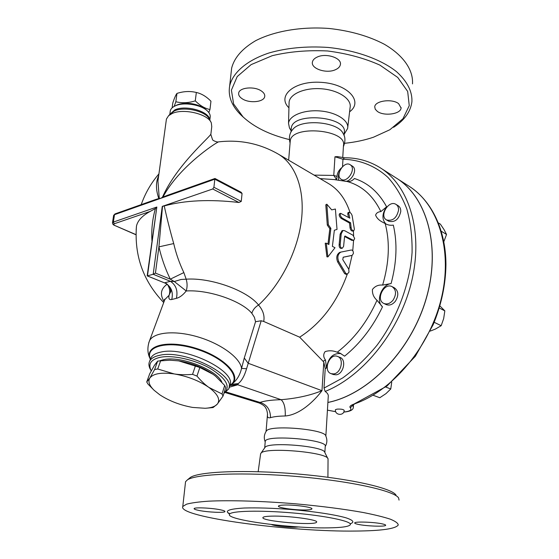 <?xml version="1.0" encoding="UTF-8"?>
<svg xmlns="http://www.w3.org/2000/svg" width="559" height="559" viewBox="0 0 559 559"><rect width="100%" height="100%" fill="white"/><g stroke="black" fill="none" stroke-linecap="round" stroke-linejoin="round"><path stroke-width="0.84" d="M290.163 141.993L290.254 140.91C291.449 124.643 347.418 129.52 343.471 145.55L342.737 157.687M292.064 130.345L293.049 129.129C301.518 118.543 338.174 121.743 343.107 133.496C345.42 136.934 345.518 141.308 343.408 146.633M289.352 139.582C269.676 134.789 254.261 127.242 243.095 116.957L233.62 103.988L231.412 90.125L237.226 76.555L251.117 64.627L272.212 55.697C289.338 51.61 307.764 50.03 327.49 50.967C346.985 53.461 364.447 58.178 379.882 65.11L397.728 77.435L407.672 91.445L409.258 105.658L402.948 118.767L389.84 129.758L373.503 137.207C364.65 140.204 355.014 142.238 344.617 143.3M393.613 127.291C404.52 120.185 410.62 111.667 411.913 101.759C412.381 91.431 407.252 81.397 396.513 71.678C380.986 59.31 355.657 50.177 327.853 47.424C306.479 46.027 286.879 47.871 269.061 52.958C246.785 60.337 232.817 72.586 229.672 85.855C227.89 96.365 231.81 106.224 241.411 115.433L243.472 117.313M398.623 103.653L401.069 108.006C400.901 114.148 383.914 116.482 377.318 111.374L375.264 109.236L374.74 106.874C374.851 100.795 392.125 98.398 398.623 103.653M317.344 56.997C326.19 52.784 341.947 58.024 340.396 64.544C339.998 66.752 338.272 68.512 335.225 69.812C326.344 73.851 310.867 68.708 312.397 62.112C312.788 60.002 314.438 58.297 317.344 56.997M242.327 98.845C239.58 97.084 238.372 95.163 238.686 93.067C239.245 87.497 254.198 86.002 261.235 90.886C263.848 92.626 265.015 94.506 264.714 96.511C264.127 102.122 249.44 103.604 242.327 98.845M229.672 85.848L231.65 68.093C234.305 57.696 242.285 48.57 255.582 40.73C274.308 31.087 301.511 26.385 329.181 28.481C350.234 30.794 368.605 36.042 384.278 44.224C403.577 55.453 413.401 70.106 412.493 83.892M291.127 130.352L289.429 127.871L288.535 123.329C289.199 115.51 304.131 109.508 320.405 110.982C336.707 112.345 349.382 120.765 347.621 128.479L344.155 134.286M291.225 129.185L291.316 128.074C292.539 111.472 348.201 116.328 344.253 132.686L344.071 135.599M266.119 431.366L266.44 430.898C270.36 424.526 325.666 429.305 325.806 436.027C327.378 439.619 327.183 443.14 325.219 446.599M265.204 441.827L265.239 441.351C265.623 434.217 329.034 439.688 325.226 446.529L324.856 452.587M185.392 483.088L185.546 481.718L187.433 479.846C196.237 473.843 244.213 471.922 297.772 476.561C351.345 481.152 394.815 490.956 398.644 498.041L399.035 500.109M395.996 495.127C392.132 488.098 349.815 478.476 297.807 474.018C245.827 469.511 199.13 471.461 190.409 477.414L188.998 478.567M356.111 531.05C290.47 532.077 177.07 517.04 182.786 506.489L186.531 504.19C191.395 502.869 198.718 501.863 208.521 501.178C229.98 500.116 262.353 501.046 295.858 503.848C321.411 506.174 343.813 509.053 363.057 512.477C374.53 514.741 383.621 516.977 390.322 519.178C395.52 521.316 398.155 523.266 398.232 525.034C395.555 528.807 381.517 530.812 356.111 531.05M260.557 454.208L260.962 453.209C264.875 446.739 328.336 452.217 328.049 458.995L327.916 477.26M328.182 527.864C291.204 528.583 225.563 519.856 229.483 514.273C230.657 510.884 259.746 510.074 292.888 512.952C326.051 515.782 352.226 521.344 350.339 524.677C349.033 526.62 341.647 527.682 328.182 527.864M298.786 526.962L294.886 527.242C287.284 527.389 273.365 525.774 271.492 524.517M220.358 509.794C223.579 510.465 225.109 511.059 224.935 511.569C224.725 513.022 207.71 512.268 198.948 510.444C195.573 509.759 193.966 509.151 194.127 508.613C194.225 507.167 211.658 507.935 220.358 509.794M306.08 509.955C295.802 510.339 277.131 507.733 278.466 506.063C278.787 505.518 280.625 505.182 284 505.056C294.251 504.609 313.382 507.292 311.901 508.935C311.559 509.501 309.623 509.843 306.08 509.955M357.907 524.314C355.643 523.818 354.567 523.357 354.685 522.938C354.532 521.344 374.803 522.071 382.642 523.965C384.774 524.454 385.787 524.901 385.668 525.299C385.661 526.892 365.852 526.173 357.907 524.314M271.576 516.139C287.92 515.594 318.937 519.772 316.583 522.12C315.926 525.97 260.194 521.17 262.947 517.508C263.408 516.733 266.287 516.278 271.576 516.139M335.714 411.676L327.434 410.131M397.344 178.74L408.552 185.909C437.823 203.714 453.056 249.076 441.442 297.975C429.948 346.846 392.614 390.965 353.896 404.122C350.409 405.38 349.214 406.61 350.318 407.811C352.009 409.992 349.829 411.396 343.771 412.018M327.895 402.48C368.122 394.5 410.858 351.108 426.063 299.191C441.435 247.274 427.111 197.222 396.569 178.237M337.042 409.132C340.976 408.922 343.359 409.328 344.183 410.355C344.092 416.12 334.771 415.414 335.421 409.691L337.042 409.132M353.896 404.122L386.982 386.052L415.344 356.272L433.113 324.835C441.435 304.641 445.719 284.482 445.949 264.351C445.775 229.833 431.702 201.212 410.096 186.902M264.735 447.794L265.029 447.368C268.676 441.421 324.94 446.278 324.828 452.524L327.798 458.492M174.184 106.392L175.847 101.752C182.052 103.289 188.53 102.996 195.28 100.851C200.024 105.616 204.915 108.509 209.967 109.522L210.953 101.228C206.369 96.532 201.499 93.612 196.335 92.473C190.081 90.956 183.625 91.271 176.965 93.409C175.792 94.848 174.401 98.042 172.794 102.982L172.137 107.838M200.339 106.245C194.609 103.695 188.656 102.835 182.479 103.681M209.967 109.522L208.786 112.506M195.28 100.851L196.335 92.473M175.847 101.752L176.965 93.409M223.034 396.086L217.269 404.15C220.644 399.706 217.849 394.123 208.884 387.401L222.014 393.962L223.034 396.086L225.696 387.604L224.69 385.458L215.641 376.277L213.119 374.32L199.829 367.487L178.775 360.89L169.845 360.171L157.666 361.093L154.424 365.334L149.714 373.754L146.724 381.993L149.798 378.087L154.612 369.534L157.694 368.989L174.233 373.936C179.544 374.789 185.644 374.935 192.555 374.362L196.964 376.081C201.072 380.938 205.048 384.711 208.884 387.401C199.067 380.714 187.517 376.228 174.233 373.936C161.32 372.182 153.173 373.573 149.798 378.087C147.856 381.504 149.295 385.57 154.109 390.28L159.797 394.808C169.335 401.013 180.291 405.219 192.666 407.434L205.104 408.28C210.981 407.965 215.033 406.589 217.269 404.15L213.077 407.56L206.124 408.217M154.109 390.28L148.009 384.11L146.724 381.993M169.622 360.164L178.775 360.89C191.968 363.112 203.42 367.591 213.119 374.32L213.51 374.607M224.69 385.458L222.014 393.962M199.829 367.487L196.964 376.081M195.447 365.775L192.555 374.362M157.666 361.093L154.612 369.534M160.74 360.52L157.694 368.989M160.119 360.611L163.745 359.626C180.857 355.685 217.018 369.869 221.867 382.23M393.061 300.162C390.168 303.558 387.114 304.655 383.886 303.46C375.355 299.973 384.005 282.239 392.09 286.641C396.289 289.772 396.611 294.279 393.061 300.162M392.25 286.718L394.368 287.801C398.574 290.925 398.902 295.425 395.353 301.294C392.467 304.683 389.413 305.773 386.185 304.578L386.024 304.494M398.574 210.079C396.75 218.003 392.753 221.301 386.576 219.966C378.925 216.13 388.729 199.654 395.905 204.335C397.722 205.481 398.616 207.396 398.574 210.079M396.024 204.405L398.099 205.67C399.923 206.823 400.81 208.738 400.782 211.407C398.965 219.317 394.968 222.601 388.798 221.259L388.673 221.189M350.661 165.08C356.258 169.328 347.062 183.233 341.269 179.327C334.582 175.896 343.869 160.482 350.109 164.681L350.661 165.08M350.207 164.737L352.841 166.435C358.438 170.684 349.263 184.554 343.464 180.641L343.366 180.585M430.269 331.096L435.454 329.034L441.163 325.708L443.664 318.609L444.831 310.86L439.891 305.92M443.839 241.684L446.536 234.452L444.091 229.672L440.387 224.159L438.403 222.936M434.182 322.284L441.163 325.708M439.269 308.016L444.831 310.86M441.303 231.258L446.536 234.452M333.702 373.908L331.124 373.671C322.676 371.071 329.419 352.89 337.503 356.411C344.372 358.48 341.193 373.265 333.702 373.908M337.671 356.474L339.886 357.362C346.748 359.43 343.589 374.188 336.099 374.816L333.36 374.516M373.37 395.346L379.792 397.735L385.962 393.634L390.769 388.973L391.726 382.153M385.724 387.024L390.769 388.973M350.318 407.811L352.596 405.387L352.366 405.1M327.972 410.25L328.343 410.334M343.729 412.095C350.158 411.557 353.372 409.887 353.372 407.078L352.617 404.954M327.895 402.431C368.283 394.388 411.144 350.647 426.182 298.499C441.393 246.351 426.643 196.356 395.786 177.741L381.224 168.42M147.178 275.804L156.834 207.033L113.358 222.077L114.232 223.782L150.182 211.414C142.293 215.683 137.724 220.56 136.48 226.032L136.165 229.903M151.95 240.726C151.265 229.749 152.425 219.023 155.416 208.549L156.611 207.403M331.704 209.884L335.4 209.024L337.021 229.435L334.352 230.224L332.395 246.358L335.002 247.707L327.902 256.916L326.267 243.172L328.902 244.542L330.886 228.358L328.364 224.753L326.826 204.203L331.704 209.884M327.972 244.059L329.824 228.673L327.301 225.095L325.792 204.846L326.826 204.203M327.301 225.095L328.364 224.753M329.824 228.673L330.886 228.358M327.902 256.916L326.903 256.812L325.226 243.242L326.267 243.172M335.959 229.749L334.352 230.231M351.087 227.422C351.513 229.609 352.387 230.748 353.721 230.825L354.378 229.239L352.114 215.536C351.332 213.489 350.325 212.399 349.102 212.259L348.837 213.685L349.836 218.164L340.697 213.349C339.816 214.656 340.333 216.242 342.262 218.108L350.584 222.748L351.087 227.422L350.025 227.709L349.515 223.041L341.186 218.415C339.257 216.543 338.733 214.963 339.613 213.664L339.683 213.643M350.584 222.748L349.515 223.041M353.651 230.846L352.659 231.112C351.332 231.028 350.451 229.896 350.025 227.709M348.55 217.444L347.74 213.999L348.054 212.56M354.679 238.574L353.036 235.255L344.7 230.72L342.967 230.469L341.214 233.809L340.193 244.562C340.151 246.91 340.885 248.098 342.401 248.14L343.603 246.351L344.54 236.876L345.008 236.031L352.96 240.132L353.798 240.251L354.679 238.574M342.325 248.161L341.332 248.413C339.816 248.371 339.075 247.183 339.124 244.835L340.151 234.095L342.045 230.72M353.721 240.272L351.904 240.405L344.61 236.485M351.325 250.006L340.801 252.109C337.804 254.128 337.112 257.287 338.733 261.584L345.762 273.372L347.293 274.092L348.984 272.156L348.781 269.277L342.751 259.551L343.275 257.189L352.156 255.351L353.386 253.555C353.442 251.333 352.757 250.153 351.325 250.006M351.08 255.617L343.1 257.266M347.223 274.113L346.161 274.357L344.637 273.637L337.629 261.857C336.015 257.559 336.714 254.401 339.718 252.382L340.787 252.109M350.996 255.638L352.072 255.372L348.816 269.333M353.588 240.307L352.757 250.739M353.421 230.902L353.623 235.73M278.843 154.438L327.916 183.212C338.174 189.068 345.553 198.836 350.06 212.532M176.385 298.352C179.739 297.486 183.01 295.026 186.203 290.973C208.654 289.457 241.593 300.903 251.836 313.285L254.394 317.281L255.547 321.704L261.2 320.768L263.701 321.453C264.819 315.842 263.1 310.371 258.544 305.039C247.504 290.715 211.05 277.404 186.175 279.186L181.067 279.472L174.303 281.519L170.39 281.289L164.667 282.805C171.152 286.341 173.507 291.903 171.739 299.498L176.385 298.352C178.048 290.75 176.05 285.062 170.39 281.289L153.194 274.273L147.478 275.86L156.834 207.033M263.701 321.453L299.666 337.182L323.06 361.275L323.787 362.183L321.984 390.678C310.35 395.409 296.717 398.413 281.086 399.699C271.751 399.923 264.728 400.831 260.005 402.431C266.964 404.604 270.458 409.677 270.5 417.664C273.854 416.637 278.766 416.078 285.237 415.98C285.551 407.853 284.168 402.431 281.086 399.699L237.778 384.767L238.33 383.572C241.733 380.826 244.479 375.872 246.575 368.716L261.2 320.768M347.307 274.092C337.161 302.223 321.278 323.249 299.666 337.182M323.787 362.183L325.226 368.605L324.01 388.093L325.149 391.447C363.755 376.004 400.607 329.796 411.962 280.017C423.422 230.203 408.517 184.952 379.736 167.469C368.926 160.908 357.159 157.673 344.442 157.771L337.322 156.59L334.96 156.779L342.974 159.245L344.505 157.771M338.901 180.396C338.027 177.797 338.216 174.876 339.474 171.634M342.52 166.659L342.974 159.245C359.703 159.713 375.222 165.757 387.911 177.371C395.779 186.084 402.096 196.649 406.854 209.073C410.572 222.405 412.311 236.876 412.074 252.493C409.887 284.279 397.156 318.169 377.066 345.176C366.508 358.026 355.084 368.926 342.8 377.877L324.01 388.093M385.738 223.831C381.762 219.233 382.056 213.559 386.611 206.816C378.806 192.366 368.074 182.926 354.427 178.496C352.331 180.85 349.92 181.857 347.188 181.507L334.736 179.691L336.588 179.544L337.007 176.378C337.189 173.248 338.684 170.397 341.486 167.833M325.226 368.605L326.512 367.962L325.464 359.982C323.277 357.075 323.165 354.28 325.128 351.604C329.097 350.346 333.136 350.556 337.252 352.233L340.012 353.176L344.61 356.167C360.262 343.415 372.881 326.973 382.482 306.842C375.473 301.049 381.545 284.699 391.09 283.567C396.736 262.457 397.484 242.976 393.326 225.109C390.468 225.584 387.757 225.067 385.186 223.565L382.901 222.335C379.135 220.477 376.703 218.073 375.613 215.124C376.326 213 378.08 211.826 380.868 211.588L386.611 206.816M326.512 367.962C328.203 357.711 333.024 352.918 340.983 353.588M382.482 306.842L376.997 300.267C373.705 297.416 372.182 293.817 372.434 289.464C375.033 286.145 378.429 284.685 382.622 285.083L391.09 283.567M334.96 156.779L333.765 175.428L336.588 179.544M337.007 176.378L333.765 175.428L314.123 175.121M325.883 179.013L335.554 179.677M285.237 415.98C299.98 414.841 314.507 400.712 321.984 390.678L248.126 363.238L244.276 358.005L241.551 368.416L246.575 368.716M226.206 391.992L260.005 402.431L259.299 403.046C262.989 404.716 265.134 406.386 265.742 408.063C267.013 409.53 267.908 414.988 267.391 415.484L267.391 415.484C267.377 417.433 268.411 418.16 270.5 417.664M267.488 414.31L266.063 431.45M325.149 391.447C327.532 393.068 328.566 394.78 328.252 396.583L325.855 436.125M251.836 313.285C252.885 309.777 255.121 307.024 258.544 305.039C280.863 284.482 297.94 250.621 301.49 219.715C305.004 188.781 295.124 163.563 277.795 153.823C259.376 143.397 239.608 139.422 218.485 141.888C215.383 143.027 178.985 166.834 162.948 197.068L162.389 197.327C176.644 165.087 209.325 137.682 210.883 134.125L211.756 126.683L211.33 122.931C208.304 114.078 183.443 108.02 172.095 113.547L168.608 115.692L166.435 119.032L166.268 120.269M210.841 134.481L212.504 139.568C212.427 140.505 217.535 142.482 218.485 141.888L218.31 141.902M158.693 175.617C155.695 182.059 155.737 189.704 158.819 198.529L159.266 198.431L157.945 181.053L166.435 119.032M159.266 198.431L160.671 198.347L162.389 197.327M135.998 234.619L114.309 225.291C113.17 224.858 112.569 224.012 112.499 222.762L113.358 222.077L114.49 214.677L214.824 179.194L214.963 178.489L241.174 192.275L242.054 193.498L241.257 201.415L238.938 202.484C209.842 199.13 184.945 200.283 164.241 205.943C166.701 217.311 169.852 229.854 173.716 243.57L158.924 246.854C161.537 258.139 165.324 268.914 170.285 279.172L174.303 281.519L186.203 290.973C187.391 287.165 187.384 283.231 186.175 279.186L183.855 272.575L170.285 279.172L155.437 273.092L158.924 246.854L162.529 206.32L164.241 205.943M162.948 197.068L167.819 195.196M170.907 290.994L169.077 295.285C168.42 298.646 169.307 300.05 171.739 299.498M147.171 275.846L164.975 283.064C166.533 283.161 168.343 284.999 170.404 288.563L170.74 292.091L170.9 290.904M167.469 284.531C169.754 288.088 170.292 291.665 169.077 295.285L164.814 299.575L148.743 342.87M183.855 272.575C179.439 263.359 176.057 253.688 173.716 243.57M155.416 208.549L150.182 211.414M242.054 193.498L214.824 179.194L213.908 187.279L212.713 188.991L162.264 206.383L153.194 274.273L155.437 273.092M167.106 284.252C160.761 288.779 159.748 294.537 164.073 301.518M164.046 301.636L164.814 299.575L164.486 299.275L164.36 300.784M154.829 199.794L158.819 198.529M170.146 111.87L170.299 110.759C170.837 108.746 172.514 107.104 175.309 105.833L175.477 105.763C184.065 101.738 201.799 104.806 207.724 111.283C209.772 113.393 210.568 115.482 210.128 117.537L209.828 120.066M206.942 110.549L206.69 110.312C201.156 104.267 184.638 101.41 176.63 105.162L175.156 105.903M255.547 321.704L244.276 358.005M150.35 359.206C149.085 356.824 146.025 350.067 149.539 340.711C153.9 332.039 175.463 330.11 198.41 337.063C221.371 343.925 240.335 358.053 241.551 368.416C239.86 375.48 236.513 380.791 231.496 384.326L238.33 383.572M150.357 359.185C143.775 345.741 167.323 339.285 195.867 348.264C224.459 356.998 242.557 376.361 231.496 384.326L229.798 385.458L237.848 384.55M229.672 385.57L237.778 384.767L229.106 387.268M223.859 393.459L228.54 389.099C237.582 375.627 185.057 349.186 159.853 355.258C154.633 356.307 151.258 358.235 149.728 361.051C148.589 363.259 148.666 365.768 149.959 368.584L151.133 370.687M151.237 370.883L150.839 370.079C148.107 363.588 151.3 359.318 160.419 357.271C172.983 354.797 195.364 359.821 210.624 368.647C226.444 378.695 230.888 386.863 223.963 393.138M349.592 111.793C363.727 101.591 347.971 83.906 321.201 82.348C294.474 80.44 276.474 95.875 288.94 107.789M288.535 123.329L289.087 102.227C289.779 93.821 305.221 87.295 322.047 88.825C338.887 90.237 351.946 99.25 350.095 107.552L347.621 128.479M350.507 523.678C354.713 522.162 353.218 520.212 346.021 517.823C335.086 514.664 313.69 511.408 290.428 509.452C272.519 508.117 257.182 507.635 244.423 508.012C229.057 508.9 224.061 510.842 229.421 513.84M342.262 218.108L341.186 218.415M348.837 213.685L347.74 213.999M340.193 244.562L339.124 244.835M345.441 236.087L344.7 236.282M341.214 233.809L340.151 234.095M352.96 240.132L351.904 240.405M338.733 261.584L337.629 261.857M345.762 273.372L344.637 273.637M347.188 181.507C361.897 185.637 373.126 195.664 380.868 211.588M385.186 223.565C390.077 242.187 389.225 262.695 382.622 285.083M325.464 359.982L323.06 361.275M376.997 300.267C367.298 321.9 354.05 339.222 337.252 352.233M212.713 188.991L238.938 202.484M241.257 201.415L213.908 187.279M113.603 215.543L115.119 213.866M155.43 199.584L115.035 213.901L113.631 215.369L112.471 222.922M114.658 225.291C113.477 224.69 113.337 224.194 114.232 223.782M209.73 119.892C209.611 111.493 185.686 104.554 174.764 109.934L169.922 114.281M170.174 114.008L174.331 110.968C184.512 106 206.732 111.423 209.478 119.409L210.778 121.876M229.148 385.752C242.718 378.939 227.22 359.423 198.501 349.78C169.866 339.879 144.418 345.567 150.392 359.074M150.238 359.661L150.888 357.893C152.425 355.056 155.8 353.113 161.013 352.051C186.196 345.895 238.588 372.35 229.532 385.906L229.057 387.443M290.072 143.062C288.654 137.388 289.639 132.742 293.049 129.129M243.095 116.957L241.411 115.433M289.087 102.227L289.052 103.513M401.082 107.51L401.069 108.006M340.438 63.852L340.396 64.544M264.777 95.91L264.714 96.511M291.092 130.771L289.429 127.871M290.987 132.057L291.316 128.074M266.44 430.898C264.107 434.357 263.687 438.018 265.197 441.876M190.409 477.414L187.433 479.846M182.786 506.489L185.546 481.718M260.627 453.712L258.174 471.698M229.483 514.273L228.785 512.952L229.309 513.518M265.029 447.368L260.962 453.209M264.7 447.843L265.239 441.351M170.628 360.171L169.845 360.171M386.185 304.578L383.886 303.46M388.798 221.259L386.576 219.966M343.464 180.641L341.269 179.327M333.527 374.579L331.124 373.671M352.254 404.786L352.128 405.247L354.476 404.15M327.427 410.159L335.735 411.71M353.498 404.527L353.386 406.728M340.697 213.349L339.613 213.664M349.102 212.259L347.998 212.574M342.96 230.469L341.905 230.755M340.801 252.109L339.718 252.382M335.568 179.677L325.876 179.013M320.069 178.607L335.253 179.663M340.026 353.183L340.396 353.33M288.647 160.188L290.254 140.91M167.043 195.468L214.949 178.496M147.213 275.887L164.975 283.064M114.309 225.291L135.998 234.773M170.16 114.029L168.608 115.692M170.299 110.759L169.803 114.406M176.63 105.162L175.477 105.763M158.924 173.891C151.098 183.017 145.193 193.26 141.217 204.622M136.48 226.032C134.16 255.673 143.237 281.184 163.703 302.552M225.375 392.593L259.299 403.046M150.441 358.927L149.728 361.051M150.839 370.079L149.959 368.584"/></g></svg>
